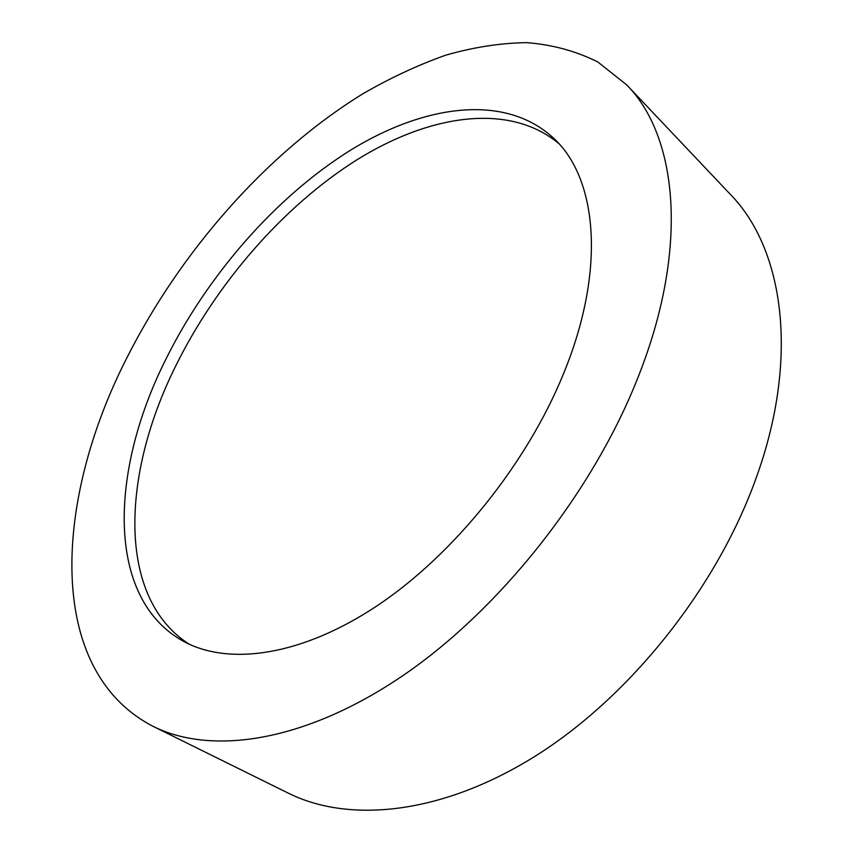 <?xml version="1.0" encoding="UTF-8"?>
<svg xmlns="http://www.w3.org/2000/svg" width="853" height="853" viewBox="0 0 853 853"><rect width="100%" height="100%" fill="white"/><g stroke="black" fill="none" stroke-linecap="round" stroke-linejoin="round"><path stroke-width="1.28" d="M153.199 726.404L288.335 793.173C349.634 823.678 442.686 814.53 536.729 755.214C630.527 695.867 716.477 588.037 755.662 479.343C800.146 357.716 783.523 248.5 730.339 194.367L626.71 84.895L597.761 61.928C575.903 51.041 552.19 44.612 526.632 42.65C500.391 43.034 473.436 47.214 445.756 55.168C417.949 65.031 390.279 77.932 362.749 93.862C266.882 152.986 180.527 251.283 126.521 358.537C54.048 500.764 44.825 670.543 153.199 726.404C211.555 755.523 304.67 742.27 402.563 675.843C500.21 609.415 593.208 491.872 638.321 376.599C689.501 247.519 677.517 136.256 626.71 84.895M165.535 359.913C109.6 471.592 105.697 598.358 183.331 641.253C228.615 666.065 301.45 656.298 377.751 605.353C453.892 554.365 526.759 463.925 563.417 373.955C606.216 270.198 597.345 178.981 554.226 138.772C506.224 93.425 425.658 104.066 351.063 149.861C276.116 196.457 207.535 274.986 165.535 359.913M189.206 644.207C116.818 597.942 121.446 475.142 175.398 366.609C216.331 283.399 283.068 206.49 356.49 160.076C429.603 114.462 509.07 102.243 558.779 143.517"/></g></svg>
